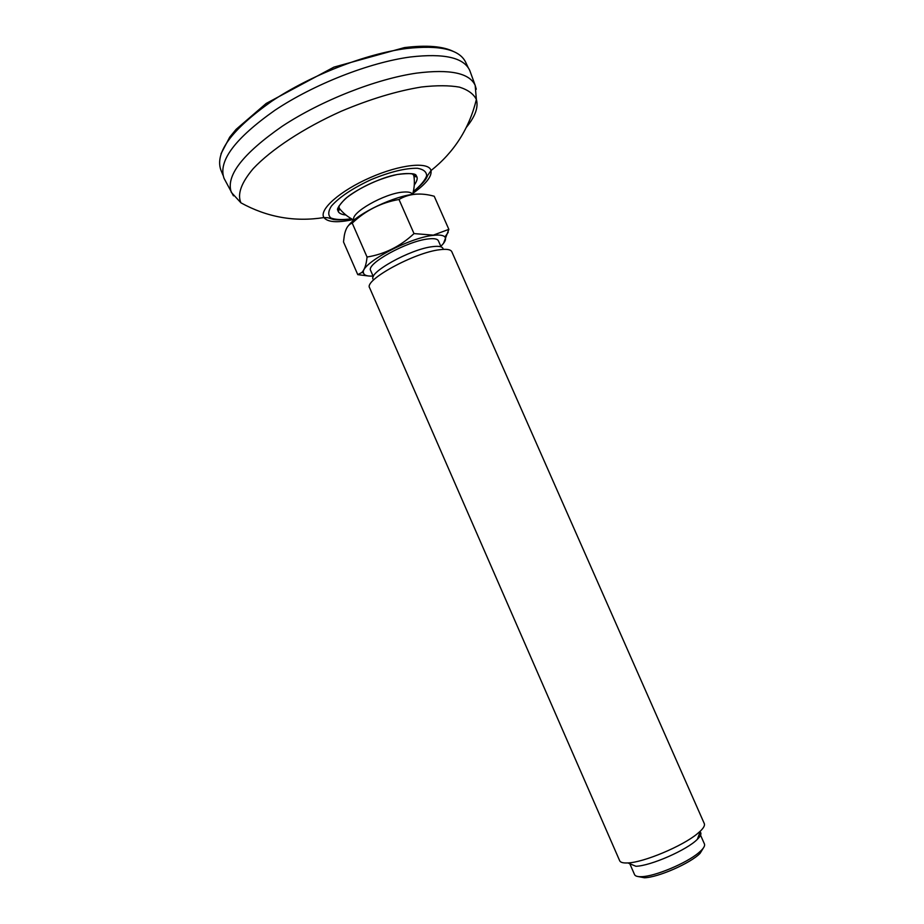 <?xml version="1.0" encoding="UTF-8"?>
<svg xmlns="http://www.w3.org/2000/svg" width="924" height="924" viewBox="0 0 924 924"><rect width="100%" height="100%" fill="white"/><g stroke="black" fill="none" stroke-linecap="round" stroke-linejoin="round"><path stroke-width="1.39" d="M413.848 175.225L413.952 176.426M339.824 208.974L338.993 208.085M470.408 72.245L469.762 70.455C463.86 57.588 444.063 53.095 410.372 56.988C369.635 62.416 314.044 84.165 274.913 110.268C234.892 138.519 217.937 161.203 224.035 178.32L224.913 180.018M373.065 276.045C367.117 276.392 363.917 275.294 363.444 272.742C360.106 264.01 408.812 237.699 433.217 235.366C439.42 234.638 443.324 235.17 444.906 236.983C446.465 239.05 445.102 242.157 440.817 246.304M373.319 276.623L370.663 270.536C365.685 263.964 407.184 241.002 428.251 238.935C434.072 238.242 437.456 238.866 438.392 240.806L441.071 246.881M373.388 279.464C366.689 273.423 410.395 248.995 432.605 246.65C439.004 245.853 442.515 246.581 443.116 248.845M697.285 833.783C682.478 846.188 643.693 862.439 627.87 862.935C623.192 863.189 620.454 862.462 619.681 860.752L369.623 287.791C363.675 280.272 414.368 252.495 439.743 249.723C446.696 248.822 450.716 249.492 451.801 251.721L704.296 823.607C705.024 825.34 703.718 827.835 700.357 831.103L697.285 833.783M703.43 847.897L700.092 853.326L701.073 850.623C703.972 847.747 705.093 845.529 704.434 843.97L699.63 833.09M629.822 863.744L634.696 865.776M700.069 831.9C701.801 833.344 700.9 835.804 697.377 839.292C687.179 849.884 650.611 865.938 635.908 866.273L627.87 862.935M701.073 850.623L698.694 852.748C686.59 863.155 655.104 876.356 641.741 876.668C637.676 876.853 635.285 876.171 634.569 874.635L629.868 863.859M700.092 853.326C690.725 863.143 657.969 877.523 644.398 877.765L638.149 876.553M443.532 243.335L448.856 229.36L433.31 235.135L414.01 233.587C400.415 246.327 384.754 254.135 367.047 257.034C366.32 264.611 364.553 269.785 361.769 272.534L357.773 274.647L368.387 275.964M354.007 220.143L353.996 220.108C349.307 213.398 384.823 193.093 403.407 192.077C408.57 191.672 411.619 192.458 412.554 194.41L412.554 194.41C414.483 188.034 414.876 181.578 413.733 175.052M348.406 225.664C357.322 213.467 395.437 195.403 415.038 194.155L420.12 194.028M357.773 274.647L343.497 241.915L344.317 235.505C345.622 228.505 348.256 224.382 352.24 223.134C365.546 210.476 381.138 202.587 399.006 199.492C408.939 193.578 420.674 192.492 434.222 196.246L448.856 229.36M399.006 199.492L414.01 233.587M352.24 223.134L367.047 257.034M337.872 209.956L339.327 209.806M223.019 175.248L220.79 169.831C214.865 152.391 231.808 129.556 271.621 101.328C310.545 75.271 365.754 53.742 406.341 48.533C439.755 44.837 459.551 49.434 465.708 62.312L468.191 67.625M339.027 205.948L339.2 208.697C338.889 210.972 338.484 211.55 337.999 210.453C336.428 209.563 338.634 205.902 344.617 199.468C352.899 191.28 379.799 177.454 397.285 174.486C410.256 172.903 416.585 173.446 416.274 176.091C416.759 177.189 416.054 177.096 414.171 175.791L412.266 173.804M414.241 178.944L414.171 175.791M414.287 185.043C421.263 175.202 415.604 171.679 397.308 174.474C378.447 178.852 361.711 186.486 347.089 197.355C335.227 207.808 334.834 213.71 345.946 215.049M351.397 218.757C342.296 220.039 335.435 219.773 330.827 217.972C327.916 215.257 328.101 211.296 331.393 206.087C339.327 197.112 352.587 188.288 371.148 179.614C390.09 171.829 405.555 168.041 417.533 168.272C423.596 169.369 426.634 171.922 426.657 175.895C424.867 180.515 420.42 185.747 413.317 191.568M352.991 219.612L352.471 219.727C337.098 222.938 327.593 222.21 323.954 217.567C318.561 209.875 340.044 190.771 370.258 177.593C400.415 164.276 429.013 161.388 431.011 170.57C431.97 176.472 425.929 184.061 412.878 193.324M476.276 89.235L475.179 85.355C469.473 73.031 449.976 68.942 416.689 73.111C376.414 78.84 321.344 100.485 282.421 126.126C242.585 153.846 225.56 175.941 231.335 192.388L240.933 202.83C237.122 194.248 241.222 182.837 253.245 168.618C271.148 149.526 303.788 128.02 341.152 111.284C370.039 99.099 396.835 91.002 421.54 86.995C436.625 85.297 449.26 85.343 459.447 87.133C468.006 89.859 473.642 93.971 476.368 99.48C478.586 107.161 475.271 116.424 466.412 127.269M224.035 178.32L233.449 195.83M221.009 153.777L229.706 137.156L236.117 129.348L266.181 103.453L333.887 67.14L404.412 47.598C426.599 44.883 443.046 46.223 453.742 51.617M240.933 202.83C267.105 217.256 294.779 222.164 323.954 217.567L327.858 217.729L333.645 219.519C338.438 220.166 344.398 219.935 351.524 218.826M469.762 70.455L475.179 85.355L476.368 99.48C469.276 128.517 454.146 152.206 431.011 170.57L427.662 175.433C426.599 177.523 426.784 180.434 413.282 191.718M444.906 236.983L448.209 232.351M363.444 272.742L361.769 272.534M697.377 839.292L700.357 831.103M644.398 877.765L641.741 876.668M338.958 207.888C342.989 213.132 348.002 217.209 353.996 220.108"/></g></svg>
